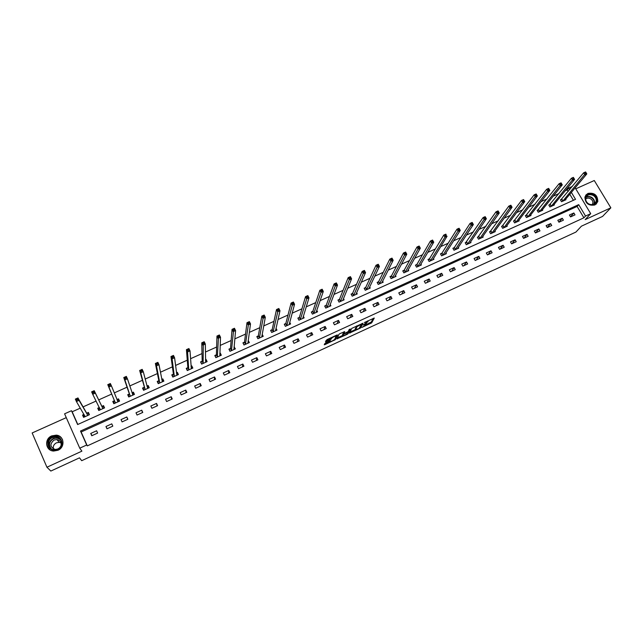 <?xml version="1.0" encoding="UTF-8"?>
<svg xmlns="http://www.w3.org/2000/svg" width="643" height="643" viewBox="0 0 643 643"><rect width="100%" height="100%" fill="white"/><g stroke="black" fill="none" stroke-linecap="round" stroke-linejoin="round"><path stroke-width="0.96" d="M361.816 327.464L371.686 322.858L374.29 318.036L364.356 322.537L368.077 321.629L363.078 325.012L366.775 324.096L366.542 324.546L361.816 327.464M59.895 439.04L60.305 439.129M57.958 450.261C65.506 447.198 64.171 435.616 56.271 435.15L51.705 435.898C44.021 438.944 45.516 450.831 53.658 451.048L57.958 450.261M594.888 204.972L597.789 201.637C597.725 195.191 594.429 192.45 587.903 193.414L584.913 196.999C585.186 203.333 588.514 205.993 594.888 204.972M325.671 342.864L324.225 344.752L324.94 344.624L335.461 339.584L337.519 334.963L336.811 335.083L327.03 339.584L325.454 341.771L330.341 339.729L331.643 338.25C333.604 336.691 335.059 336.04 336.016 336.289L334.641 339.375C332.72 340.911 331.274 341.554 330.309 341.329L330.526 340.83L329.811 340.959L325.671 342.864M325.872 340.766L330.832 338.298L331.258 339.118L331.073 337.728M87.295 445.888L583.916 217.808L577.109 206.443L81.131 431.992L87.295 445.888L86.692 444.996L79.756 448.179L64.589 413.819L71.494 410.724L77.626 424.549L575.517 199.338L571.346 192.378M575.163 187.812L590.708 213.669L585.186 219.617L610.85 207.818L602.539 216.434L581.417 226.183L575.919 232.067L81.693 460.685L79.499 457.832L50.837 471.062L46.931 467.228L81.902 451.145L79.756 448.179M590.708 213.669L585.532 216.048L578.7 204.643L80.504 431.035L86.692 444.996M583.916 217.808L585.532 216.048M349.471 333.098L360.546 328.002L362.99 323.236L351.745 328.396L349.471 333.098M347.132 334.376L336.892 338.901L338.974 334.272L339.906 333.661L344.761 331.627L343.884 333.524L344.576 333.412L348.233 331.539L349.197 329.513L350.339 328.999L348.064 333.749L347.132 334.376L346.899 333.918M66.277 417.637L32.15 432.964L46.931 467.228M610.85 207.818L594.277 180.522L575.774 188.825M573.869 212.978L569.425 215.003L570.558 216.908L575.003 214.875L573.869 212.978L570.494 216.787M562.287 218.258L557.811 220.308L558.944 222.213L563.421 220.171L562.287 218.258L558.904 222.156M550.617 223.587L546.108 225.645L547.241 227.566L551.75 225.5L550.617 223.587L547.233 227.558M538.866 228.948L534.325 231.022L535.45 232.951L539.991 230.877L538.866 228.948L535.579 232.895M527.027 234.349L522.454 236.439L523.579 238.376L528.152 236.286L527.027 234.349L523.844 238.256M515.107 239.791L510.494 241.897L511.619 243.85L516.225 241.736L515.107 239.791L512.029 243.657M503.091 245.272L498.446 247.394L499.571 249.355L504.216 247.234L503.091 245.272L500.125 249.098M490.987 250.794L486.309 252.932L487.434 254.901L492.112 252.763L490.987 250.794L488.133 254.58M478.802 256.356L474.084 258.51L475.201 260.487L479.919 258.333L478.802 256.356L476.061 260.102M466.521 261.966L461.77 264.128L462.888 266.122L467.638 263.951L466.521 261.966L463.892 265.663M454.143 267.609L449.361 269.795L450.478 271.796L455.26 269.61L454.143 267.609L451.635 271.266M441.677 273.299L436.862 275.501L437.971 277.511L442.794 275.308L441.677 273.299L439.29 276.908M429.122 279.03L424.267 281.248L425.377 283.266L430.231 281.047L429.122 279.03L426.848 282.59M416.463 284.801L411.576 287.035L412.677 289.069L417.572 286.834L416.463 284.801L414.317 288.321M403.716 290.62L398.789 292.87L399.89 294.912L404.825 292.661L403.716 290.62L401.69 294.092M390.872 296.487L385.904 298.754L387.006 300.803L391.973 298.537L390.872 296.487L388.975 299.903M377.923 302.395L372.924 304.678L374.017 306.743L379.024 304.452L377.923 302.395L376.155 305.763M364.886 308.343L359.839 310.641L360.94 312.723L365.98 310.416L364.886 308.343L363.247 311.67M351.737 314.339L346.657 316.661L347.75 318.751L352.838 316.42L351.737 314.339L350.234 317.618M338.499 320.383L333.371 322.722L334.464 324.819L339.584 322.481L338.499 320.383L337.125 323.606M325.149 326.475L319.989 328.83L321.074 330.944L326.234 328.581L325.149 326.475L323.911 329.642M311.694 332.616L306.494 334.987L307.579 337.109L312.779 334.73L311.694 332.616L310.593 335.734M298.143 338.805L292.903 341.192L293.98 343.33L299.22 340.927L298.143 338.805L297.179 341.859M284.479 345.034L279.199 347.445L280.276 349.591L285.556 347.172L284.479 345.034L283.659 348.04M270.711 351.319L265.382 353.746L266.459 355.909L271.788 353.473L270.711 351.319L270.036 354.269M256.83 357.653L251.461 360.104L252.538 362.266L257.907 359.815L256.83 357.653L256.308 360.546M242.845 364.034L237.436 366.502L238.505 368.688L243.914 366.213L242.845 364.034L242.467 366.872M228.739 370.472L223.29 372.956L224.351 375.15L229.808 372.659L228.739 370.472L228.522 373.245M214.529 376.959L209.031 379.466L210.092 381.669L215.59 379.153L214.529 376.959L214.465 379.675M200.206 383.493L194.66 386.025L195.721 388.235L201.259 385.704L200.206 383.493L200.294 386.146M185.763 390.084L180.177 392.632L181.23 394.866L186.816 392.31L185.763 390.084L186.012 392.68M171.207 396.731L165.572 399.295L166.625 401.537L172.252 398.965L171.207 396.731L171.617 399.255M156.53 403.426L150.848 406.014L151.893 408.273L157.575 405.677L156.53 403.426L157.101 405.894M141.733 410.178L136.011 412.79L137.047 415.056L142.77 412.444L141.733 410.178L142.473 412.581M126.816 416.985L121.045 419.614L122.082 421.896L127.853 419.26L126.816 416.985L127.724 419.316M111.769 423.85L105.958 426.502L106.987 428.801L112.806 426.14L111.769 423.85M96.611 430.77L90.743 433.446L91.772 435.753L97.64 433.069L96.611 430.77M568.155 191.493L567.198 189.894L565.221 190.786M558.968 193.583L553.189 196.179M547.024 198.944L541.068 201.613M534.984 204.337L528.851 207.086M522.855 209.771L516.546 212.6M510.638 215.244L504.152 218.154M498.333 220.766L491.654 223.756M485.931 226.32L479.067 229.398M473.433 231.922L466.384 235.089M460.846 237.564L453.596 240.812M448.155 243.255L440.72 246.59M435.367 248.986L427.74 252.41M422.491 254.757L414.655 258.269M409.503 260.576L401.465 264.185M396.426 266.443L388.179 270.14M383.236 272.351L374.789 276.144M369.95 278.306L361.286 282.189M356.56 284.31L347.678 288.289M343.065 290.363L333.966 294.438M329.457 296.455L320.142 300.635M315.745 302.604L306.205 306.88M301.929 308.801L292.155 313.181M288 315.038L277.993 319.523M273.958 321.339L263.71 325.929M259.796 327.681L249.315 332.375M245.53 334.079L234.808 338.885M231.142 340.525L220.171 345.444M216.635 347.027L205.422 352.051M202.015 353.578L190.545 358.722M187.274 360.193L175.547 365.449M172.404 366.856L160.42 372.225M157.414 373.567L145.165 379.065M142.304 380.343L129.782 385.953M127.065 387.174L114.269 392.905M111.697 394.063L98.692 399.89M96.104 401.047L83.084 406.89M80.311 408.136L72.169 411.777L77.795 424.468M573.419 200.286L569.794 194.226M561.612 199.322L560.407 199.86L561.532 201.741L565.977 199.74L565.639 199.177M550.014 204.538L548.809 205.085L549.926 206.982L554.403 204.964L554.057 204.378M538.336 209.803L537.122 210.349L538.239 212.254L542.748 210.221L542.395 209.618M526.577 215.1L525.347 215.646L526.464 217.567L531.005 215.518L530.644 214.891M514.73 220.436L513.492 220.991L514.609 222.912L519.182 220.854L518.805 220.203M502.794 225.806L501.548 226.368L502.665 228.305L507.271 226.223L506.877 225.556M490.77 231.223L489.516 231.785L490.633 233.731L495.271 231.641L494.869 230.941M478.657 236.672L477.395 237.243L478.505 239.196L483.182 237.09L482.764 236.359M466.456 242.17L465.186 242.741L466.296 244.71L471.006 242.58L470.572 241.824M454.167 247.708L452.889 248.278L453.998 250.256L458.74 248.118L458.29 247.322M441.789 253.278L440.495 253.864L441.604 255.85L446.379 253.688L445.92 252.86M429.315 258.896L428.013 259.483L429.114 261.476L433.929 259.306L433.446 258.438M416.752 264.554L415.442 265.149L416.535 267.15L421.39 264.964L420.884 264.056M404.085 270.261L402.767 270.856L403.868 272.873L408.747 270.663L408.225 269.706M391.33 276.008L390.004 276.603L391.097 278.628L396.016 276.41L395.469 275.397M378.478 281.795L377.136 282.398L378.229 284.431L383.188 282.197L382.617 281.128M365.529 287.63L364.179 288.233L365.264 290.282L370.264 288.032L369.661 286.899M352.71 293.401L351.359 294.582M352.477 293.505L351.118 294.116L352.203 296.174L357.243 293.907L356.6 292.702M339.327 299.429L337.953 300.04L339.038 302.114L344.118 299.823L343.442 298.545M326.073 305.393L324.691 306.02L325.776 308.093L330.888 305.787L330.172 304.42M312.723 311.405L311.333 312.032L312.41 314.13L317.562 311.799L316.798 310.328M299.268 317.465L297.862 318.1L298.939 320.206L304.131 317.859L303.319 316.268M285.701 323.574L284.294 324.209L285.363 326.331L290.596 323.968L289.72 322.239M272.037 329.73L270.615 330.373L271.684 332.495L276.956 330.116L276.008 328.235M258.454 335.847L257.144 337.133L257.923 338.7M258.261 335.935L256.83 336.578L257.891 338.716L263.212 336.321L262.175 334.247M244.38 342.189L242.933 342.84L243.994 344.986L249.355 342.574L248.182 340.477M230.387 348.49L228.932 349.149L229.985 351.311L235.386 348.868L234.068 346.834M216.281 354.84L214.818 355.499L215.871 357.677L221.313 355.217L220.26 353.055L219.842 353.24M202.071 361.245L200.584 361.913L201.637 364.099L207.126 361.623L206.073 359.437L205.503 359.694M187.74 367.7L186.245 368.367L187.29 370.569L192.828 368.069L191.775 365.875L191.043 366.213M173.297 374.202L171.785 374.877L172.83 377.087L178.408 374.572L177.364 372.369L176.463 372.771M158.733 380.76L157.213 381.444L158.258 383.662L163.877 381.13L162.832 378.912L161.771 379.394M144.056 387.367L142.529 388.059L143.566 390.293L149.224 387.737L148.187 385.511L146.958 386.065M144.201 387.303L143.172 388.485L143.936 390.124M129.259 394.038L127.716 394.73L128.745 396.98L134.459 394.4L133.422 392.158L132.024 392.793M114.341 400.75L112.782 401.457L113.811 403.716L119.574 401.119L118.537 398.861L116.986 399.56M99.295 407.525L97.728 408.233L98.757 410.507L104.56 407.887L103.531 405.62L101.972 406.328M84.008 414.413L82.553 415.073L83.574 417.355L89.425 414.719L88.404 412.436L86.829 413.144M72.169 411.777L71.494 410.724M567.198 189.894L568.742 188.029L572.383 186.398M569.698 189.629L568.742 188.029M577.109 206.443L578.7 204.643M81.131 431.992L80.504 431.035M248.286 340.428L248.069 342.028M234.325 346.714L234.173 348.377M220.26 353.055L220.179 354.807M206.073 359.437L206.09 361.31M191.775 365.875L191.903 367.909M177.364 372.369L177.637 374.636M162.832 378.912L163.29 381.395M148.187 385.511L148.798 387.93M133.422 392.158L134.186 394.529M118.537 398.861L119.453 401.168M105.958 426.502L107.108 428.744M97.728 408.233L98.861 410.459M90.743 433.446L92.07 435.616M82.553 415.073L83.847 417.235M366.639 323.831L366.365 323.252M366.631 324.377L371.26 322.055L373.278 318.293M360.072 327.263L362.017 323.477M349.977 332.061L355.571 329.481M358.931 328.653L361.704 324.056L357.05 326.66L355.611 329.554L358.931 328.653M355.314 328.991L356.535 326.001M342.904 335.325L337.358 337.88M343.852 331.844L343.499 332.785M349.334 329.385L347.638 332.937L348.064 333.749L347.493 333.098M342.976 335.469C343.917 335.718 345.347 335.067 347.284 333.532L347.823 332.399L347.132 332.511L343.491 334.384L342.976 335.469L342.663 334.858M343.667 333.114L343.049 333.588L343.475 334.4L343.065 333.564M342.55 334.657L343.049 333.588M325.808 340.927L326.178 341.65L325.744 341.811M334.834 338.965L336.635 335.164M324.643 343.748L330.229 341.168M564.779 200.278L586.81 173.923L584.857 174.792L583.651 172.806L560.592 200.166M585.05 172.605L583.651 172.806L585.604 171.938L585.05 172.605L585.532 173.401L586.312 173.055L585.829 172.26M585.532 173.401L562.729 201.203M586.312 173.055L586.81 173.923M588.417 203.895C581.802 199.949 587.501 190.714 593.835 195.062C600.441 198.968 594.791 208.26 588.417 203.895M593.473 195.568C589.768 193.824 587.212 194.596 585.797 197.883C585.387 200.222 586.279 202.183 588.458 203.743C592.074 205.471 594.622 204.755 596.101 201.589C596.591 199.193 595.715 197.184 593.473 195.568M585.669 199.081C587.147 197.883 588.843 197.819 590.74 198.888C592.492 200.15 593.184 201.717 592.798 203.59L592.259 204.691M596.037 204.265L597.484 201.902C598.111 198.92 597.025 196.428 594.228 194.411C590.78 192.554 587.903 192.884 585.596 195.392M52.244 437.007C60.611 432.852 66.309 445.824 57.661 449.425C49.238 453.628 43.579 440.551 52.244 437.007M57.532 449.055C63.577 446.604 62.5 437.312 56.15 436.959L52.517 437.553C46.384 439.997 47.566 449.489 54.068 449.682L57.532 449.055M53.465 449.015C52.855 446.322 53.843 444.257 56.415 442.826L59.204 442.36L61.053 442.923M56.287 449.489L55.282 449.505C49.953 447.215 49.559 444.056 54.084 440.021L56.914 439.547C60.265 440.302 61.624 442.36 60.989 445.712M62.636 439.949C61.455 437.304 59.373 435.769 56.375 435.351L51.842 436.091C45.741 440.415 45.179 445.036 50.146 449.963M553.197 205.503L574.593 179.373L572.624 180.249L571.418 178.248L548.993 205.398M572.809 178.055L571.418 178.248L573.387 177.372L572.809 178.055L573.283 178.858L574.07 178.505L573.588 177.701M573.283 178.858L551.139 206.435M574.07 178.505L574.593 179.373M541.535 210.767L562.279 184.862L560.294 185.747L559.097 183.737L537.307 210.663M560.471 183.552L559.097 183.737L561.074 182.853L562.279 184.862L561.267 183.199L560.471 183.552L560.953 184.356L561.741 184.002M560.953 184.356L539.453 211.7M529.784 216.064L549.869 190.4L547.876 191.284L546.671 189.267L525.54 215.976M548.037 189.082L546.671 189.267L548.672 188.375L549.869 190.4L548.841 188.729L548.037 189.082L548.519 189.894L549.323 189.54M548.519 189.894L527.694 217.012M517.945 221.409L537.363 195.97L535.354 196.871L534.156 194.837L513.685 221.321M535.515 194.66L534.156 194.837L536.166 193.945L537.363 195.97L536.318 194.307L535.515 194.66L535.989 195.472L536.801 195.118M535.989 195.472L515.839 222.357M506.025 226.786L524.768 201.597L522.735 202.497L521.545 200.455L501.749 226.706M522.888 200.286L521.545 200.455L523.571 199.555L524.768 201.597L523.699 199.925L522.888 200.286L523.37 201.098L524.182 200.737M523.37 201.098L503.903 227.743M494.017 232.203L512.069 207.255L510.02 208.171L508.83 206.114L489.717 232.139M510.164 205.953L508.83 206.114L510.872 205.205L512.069 207.255L510.984 205.583L510.164 205.953L510.646 206.773L511.466 206.403M510.646 206.773L491.879 233.168M481.92 237.661L499.265 212.962L497.208 213.886L496.018 211.82L477.604 237.605M497.344 211.66L496.018 211.82L498.076 210.904L499.265 212.962L498.172 211.29L497.344 211.66L497.819 212.487L498.646 212.118M497.819 212.487L479.766 238.625M469.736 243.158L486.373 218.716L484.292 219.641L483.102 217.567L465.395 243.11M484.42 217.414L483.102 217.567L485.184 216.643L486.373 218.716L485.256 217.045L484.42 217.414L484.902 218.242L485.73 217.873M484.902 218.242L467.565 244.131M485.256 217.045L485.184 216.643M457.462 248.696L473.369 224.511L471.279 225.444L470.089 223.362L454.384 247.483L453.098 248.656M471.399 223.217L470.089 223.362L472.187 222.43L473.369 224.511L472.235 222.84L471.399 223.217L471.874 224.045L472.709 223.676M471.874 224.045L455.276 249.677M472.235 222.84L472.187 222.43M445.093 254.274L460.267 230.355L458.162 231.295L456.972 229.197L441.998 253.061L440.712 254.25M458.274 229.061L456.972 229.197L459.086 228.265L460.267 230.355L459.118 228.683L458.274 229.061L458.748 229.897L459.592 229.527M458.748 229.897L442.89 255.263M459.118 228.683L459.086 228.265M432.683 259.868L447.062 236.246L444.932 237.195L430.416 260.889M445.511 235.796L446.363 235.418L445.888 234.574L445.036 234.952L445.511 235.796L444.932 237.195L443.75 235.089L429.524 258.679L428.238 259.876M445.036 234.952L443.75 235.089L445.88 234.14L446.363 235.418M445.888 234.574L445.88 234.14M420.08 265.551L433.752 242.186L431.606 243.142L430.424 241.021L416.953 264.345L415.659 265.551M431.702 240.892L430.424 241.021L432.57 240.064L433.752 242.186L432.562 240.506L431.702 240.892L432.176 241.744L433.028 241.358M432.176 241.744L417.846 266.564M432.562 240.506L432.57 240.064M407.437 271.258L420.329 248.166L418.167 249.13L416.994 247L404.286 270.044L402.992 271.274M418.255 246.88L416.994 247L419.156 246.036L420.329 248.166L419.123 246.494L418.255 246.88L418.73 247.732L419.59 247.346M418.73 247.732L405.186 272.278M419.123 246.494L419.156 246.036M394.689 277.004L406.802 254.202L404.624 255.175L403.45 253.029L391.523 275.799L390.237 277.037M404.704 252.916L403.45 253.029L405.629 252.056L406.802 254.202L405.572 252.522L404.704 252.916L405.17 253.776L406.046 253.382M405.17 253.776L392.423 278.033M405.572 252.522L405.629 252.056M381.854 282.799L393.17 260.286L390.976 261.259L389.803 259.105L378.663 281.594L377.377 282.84M391.04 259L389.803 259.105L391.997 258.124L393.17 260.286L391.917 258.607L391.04 259L391.507 259.86L392.391 259.467M391.507 259.86L379.571 283.828M391.917 258.607L391.997 258.124M368.913 288.635L379.418 266.411L377.208 267.4L376.042 265.229L365.706 287.421L364.42 288.691M377.272 265.133L376.042 265.229L378.253 264.249L379.418 266.411L378.156 264.739L377.272 265.133L377.738 266.001L378.623 265.607M377.738 266.001L366.614 289.671M378.156 264.739L378.253 264.249M355.884 294.518L365.562 272.592L363.335 273.588L362.17 271.41L352.549 293.441L353.562 295.563M363.383 271.314L362.17 271.41L364.396 270.414L365.562 272.592L364.276 270.92L363.383 271.314L363.85 272.19L364.742 271.788M363.85 272.19L353.634 295.499M364.276 270.92L364.396 270.414M342.743 300.442L351.592 278.821L349.342 279.826L348.184 277.631L339.488 299.244L338.21 300.522M349.382 277.551L348.184 277.631L350.427 276.635L351.592 278.821L350.282 277.149L349.382 277.551L349.848 278.427L350.748 278.025M349.848 278.427L340.412 301.495M350.282 277.149L350.427 276.635M329.867 306.253L329.642 305.819M329.513 306.414L337.511 285.106L335.236 286.119L334.079 283.909L326.242 305.192L324.948 306.51M335.268 283.836L334.079 283.909L336.345 282.904L337.511 285.106L336.176 283.426L335.268 283.836L335.734 284.72L336.643 284.31M335.734 284.72L327.158 307.475M336.176 283.426L336.345 282.904M316.573 312.249L316.316 311.751M316.107 312.353L323.308 291.44L321.018 292.461L319.86 290.242L312.884 311.204L311.598 312.546M321.042 290.17L319.86 290.242L322.151 289.221L323.308 291.44L321.958 289.76L321.042 290.17L321.5 291.062L322.416 290.652M321.5 291.062L313.8 313.503M321.958 289.76L322.151 289.221M303.174 318.293L302.877 317.714M302.732 318.494L308.986 297.83L306.679 298.85L305.529 296.624L299.421 317.272L298.135 318.631M306.695 296.56L305.529 296.624L307.836 295.595L308.986 297.83L307.619 296.15L306.695 296.56L307.153 297.452L308.077 297.042M307.153 297.452L300.337 319.571M307.619 296.15L307.836 295.595M289.671 324.385L289.326 323.71M289.189 324.602L294.55 304.268L292.219 305.304L291.078 303.054L285.854 323.381L284.568 324.755M292.227 303.006L291.078 303.054L293.401 302.025L294.55 304.268L293.16 302.588L292.227 303.006L292.686 303.898L293.618 303.488M292.686 303.898L286.778 325.688M293.16 302.588L293.401 302.025M276.056 330.526L275.662 329.738M275.534 330.759L279.986 310.754L277.647 311.807L276.498 309.548L272.182 329.537L270.896 330.936M277.639 309.5L276.498 309.548L278.845 308.503L279.986 310.754L278.58 309.082L277.639 309.5L278.097 310.4L279.038 309.982M278.097 310.4L273.106 331.86M278.58 309.082L278.845 308.503M262.344 336.715L261.886 335.799M261.773 336.964L265.31 317.304L262.947 318.357L261.805 316.091L258.325 335.871L259.33 338.073M262.931 316.051L261.805 316.091L264.169 315.038L265.31 317.304L263.871 315.625L262.931 316.051L263.381 316.959L264.329 316.541M263.381 316.959L259.386 338.009M263.871 315.625L264.169 315.038M248.519 342.944L247.989 341.867M244.067 344.953L243.271 343.523M247.909 343.225L250.505 323.903L248.118 324.972L246.984 322.69L244.517 341.996L243.287 343.378M248.094 322.657L246.984 322.69L249.371 321.629L250.505 323.903L249.05 322.231L248.094 322.657L248.552 323.574L249.5 323.148M248.552 323.574L245.441 344.335M249.05 322.231L249.371 321.629M234.591 349.229L233.964 347.959M230.106 351.255L229.302 349.913M233.931 349.527L235.579 330.566L233.176 331.635L232.043 329.337L230.516 348.297L229.326 349.671M233.136 329.32L232.043 329.337L234.446 328.268L235.579 330.566L234.092 328.886L233.136 329.32L233.586 330.237L234.55 329.811M233.586 330.237L231.448 350.652M234.092 328.886L234.446 328.268M220.549 355.563L219.81 354.044M216.024 357.604L215.244 356.383M219.85 355.884L220.517 337.278L218.098 338.363L216.964 336.048L216.41 354.655L215.252 356.013M218.049 336.04L216.964 336.048L219.392 334.971L220.517 337.278L219.014 335.606L218.049 336.04L218.499 336.964L219.472 336.53M218.499 336.964L217.342 357.01M219.014 335.606L219.392 334.971M206.395 361.953L205.503 360.321M201.838 364.01L201.082 362.933M205.647 362.29L205.334 344.053L202.891 345.138L201.765 342.815L202.183 361.061L201.066 362.403M202.834 342.815L201.765 342.815L204.209 341.73L205.334 344.053L203.807 342.373L202.834 342.815L203.284 343.74L204.257 343.306M203.284 343.74L203.124 363.424M203.807 342.373L204.209 341.73M192.128 368.383L191.075 366.711M187.531 370.456L186.767 368.841L186.824 369.588M191.333 368.744L190.023 350.877L187.555 351.978L186.438 349.639L187.852 367.515L186.767 368.841M187.483 349.647L186.438 349.639L188.905 348.546L190.023 350.877L188.471 349.205L187.483 349.647L187.933 350.58L188.921 350.146M187.933 350.58L187.555 351.978L188.785 369.894M188.471 349.205L188.905 348.546M177.749 374.869L176.512 373.165M173.12 376.959L172.348 375.335L172.501 376.388M176.905 375.255L174.583 357.765L172.091 358.874L170.974 356.527L173.401 374.025L172.348 375.335M172.011 356.535L170.974 356.527L173.465 355.418L174.583 357.765L173.007 356.093L172.011 356.535L172.453 357.484L173.449 357.034M172.453 357.484L172.091 358.874L174.341 376.412M173.007 356.093L173.465 355.418M163.258 381.412L162.486 379.78L161.827 379.675M158.588 383.517L157.824 381.886L158.138 383.405M162.366 381.813L158.998 364.718L156.49 365.835L155.381 363.464L158.829 380.584L157.824 381.886M156.394 363.488L155.381 363.464L157.889 362.347L158.998 364.718L157.398 363.046L156.394 363.488L156.844 364.436L157.848 363.994M156.844 364.436L156.49 365.835L159.777 382.979M157.398 363.046L157.889 362.347M148.646 388.002L147.882 386.363L147.006 386.242M143.662 390.253L143.172 388.485M147.697 388.428L143.285 371.726L140.753 372.852L139.652 370.472L145.093 389.602M140.648 370.505L139.652 370.472L142.175 369.347L143.285 371.726L141.661 370.055L140.648 370.505L141.09 371.453L142.103 371.003M141.09 371.453L140.753 372.852L145.141 389.545M141.661 370.055L142.175 369.347M133.913 394.649L133.149 393.002L132.048 392.873M129.163 396.787L128.407 395.14L129.002 396.86M132.924 395.099L127.435 378.791L124.887 379.933L123.777 377.537L129.339 393.862L128.407 395.14M124.766 377.578L123.777 377.537L126.333 376.396L127.435 378.791L125.787 377.119L124.766 377.578L125.208 378.534L126.229 378.084M125.208 378.534L124.887 379.933L130.288 396.281M125.787 377.119L126.333 376.396M119.059 401.345L118.304 399.689L116.954 399.56M114.277 403.507L113.522 401.843L114.237 403.523M118.023 401.819L111.448 385.921L108.876 387.07L107.775 384.659L114.414 400.581L113.522 401.843M108.739 384.715L107.775 384.659L110.347 383.517L111.448 385.921L109.776 384.249L108.739 384.715L109.181 385.679L110.21 385.221M109.181 385.679L108.876 387.07L115.37 403.016M109.776 384.249L110.347 383.517M104.126 408.088L103.338 406.432L101.787 406.272L94.224 390.695L95.317 393.114L92.721 394.272L100.324 409.8M104.094 408.104L103.338 406.432M99.263 410.274L98.516 408.61L99.327 407.493M93.018 392.881L92.721 394.272L91.627 391.844L94.224 390.695L92.576 391.909L93.018 392.881L94.055 392.415L93.621 391.442M102.993 408.594L95.317 393.114L94.055 392.415M91.627 391.844L92.576 391.909M89.152 414.839L88.244 413.232L86.636 413.095L77.964 397.937L79.049 400.372L76.429 401.537L85.157 416.64M88.999 414.912L88.244 413.232M84.129 417.106L83.381 415.426L84.048 414.486M76.71 400.147L76.429 401.537L75.344 399.102L77.964 397.937L76.276 399.174L76.71 400.147L77.755 399.681L77.321 398.7M87.85 415.426L79.049 400.372L77.755 399.681M75.344 399.102L76.276 399.174M367.683 320.873L367.933 321.355M371.268 322.039L371.694 322.842M370.328 322.673L370.754 323.477M360.136 327.174L360.562 327.986M349.832 332.359L350.154 332.986M356.616 325.961L357.018 326.724M355.185 328.742L355.611 329.554M337.245 338.114L337.591 338.781M343.45 332.704L343.884 333.524M330.068 340.846L330.309 341.329M331.249 337.647L331.603 338.322M329.907 338.901L330.341 339.729M335.051 338.74L335.477 339.56M334.312 339.721L334.553 340.187M324.57 343.909L324.94 344.624M561.861 199.081L562.987 200.97M561.701 199.242L562.818 201.13M586.038 197.16C587.863 196.171 589.776 196.268 591.793 197.441C594.028 199.057 594.896 201.058 594.405 203.445L596.101 201.589M593.802 204.265C594.751 201.765 594.003 199.595 591.552 197.755C589.551 196.589 587.67 196.525 585.894 197.546M50.291 448.083C48.265 444.168 49.27 440.985 53.313 438.51L56.93 437.915L60.731 439.716M61.206 440.624C59.196 438.221 56.616 437.61 53.465 438.791C49.23 441.54 48.442 444.843 51.118 448.71M550.263 204.305L551.389 206.202M550.103 204.466L551.22 206.363M538.585 209.57L539.702 211.475M538.424 209.722L539.541 211.627M526.818 214.866L527.935 216.779M526.657 215.027L527.774 216.94M514.963 220.203L516.08 222.132M514.81 220.364L515.927 222.285M503.027 225.58L504.144 227.518M502.874 225.733L503.991 227.67M491.003 230.998L492.112 232.943M490.85 231.15L491.967 233.096M478.882 236.455L480 238.408M478.738 236.608L479.855 238.561M466.681 241.945L467.791 243.914M466.537 242.098L467.646 244.059M454.384 247.483L455.493 249.46M454.247 247.635L455.357 249.605M441.998 253.061L443.107 255.046M441.87 253.213L442.971 255.191M429.524 258.679L430.625 260.672M429.395 258.832L430.497 260.825M416.953 264.345L418.054 266.347M416.825 264.49L417.926 266.491M404.286 270.044L405.387 272.061M404.158 270.189L405.259 272.206M391.523 275.791L392.616 277.816L391.523 275.799M391.402 275.935L392.495 277.961M379.756 283.627L378.663 281.594L379.756 283.619M378.55 281.73L379.643 283.764M365.706 287.421L366.799 289.463L365.698 287.429M365.594 287.558L366.687 289.607M352.653 293.296L353.738 295.354M340.573 301.318L339.488 299.244L340.581 301.294M339.391 299.357L340.477 301.43M326.242 305.192L327.327 307.274M326.138 305.329L327.223 307.41M312.884 311.204L313.961 313.302M312.787 311.341L313.864 313.43M299.421 317.272L300.498 319.37M299.333 317.401L300.402 319.507M285.854 323.381L286.931 325.495M285.765 323.509L286.842 325.623M272.182 329.537L273.251 331.659M272.102 329.666L273.171 331.796M258.406 335.742L259.467 337.88M244.517 341.996L245.578 344.142M244.436 342.124L245.497 344.27M230.516 348.297L231.576 350.459M230.443 348.426L231.504 350.588M216.41 354.655L217.463 356.825M216.337 354.775L217.398 356.953M202.183 361.061L203.236 363.247M202.119 361.181L203.172 363.367M187.852 367.515L188.897 369.709M187.788 367.635L188.841 369.829M173.401 374.025L174.446 376.227M173.345 374.138L174.39 376.348M158.829 380.584L159.874 382.802M158.781 380.696L159.826 382.923M144.145 387.19L145.181 389.433M132.579 394.497L132.852 395.091M129.339 393.862L130.376 396.112M129.299 393.974L130.336 396.225M117.227 400.235L117.95 401.811M114.414 400.581L115.443 402.848M114.382 400.693L115.41 402.96M101.899 406.32L102.92 408.586M101.787 406.272L102.816 408.538M99.569 407.983L100.364 409.744M86.757 413.136L87.778 415.426M86.636 413.095L87.657 415.378M371.26 322.055L371.686 322.858M360.128 327.191L360.546 328.002M356.672 325.937L357.05 326.66M331.314 337.615L331.643 338.25M335.035 338.773L335.461 339.584M592.798 203.59L591.769 204.723M56.914 439.547L59.204 442.36M56.15 436.959L60.82 439.86M58.055 437.449L58.843 438.438M352.645 293.321L353.73 295.378M326.226 305.224L327.311 307.298M312.868 311.244L313.945 313.334M299.405 317.304L300.482 319.41M285.838 323.421L286.907 325.535M272.166 329.586L273.235 331.708M258.382 335.791L259.45 337.929M244.493 342.052L245.554 344.206M230.491 348.361L231.552 350.523M216.386 354.719L217.438 356.889M202.159 361.125L203.212 363.311M187.828 367.587L188.873 369.789M173.377 374.097L174.422 376.308M158.805 380.664L159.85 382.882M144.12 387.279L145.157 389.513M129.323 393.95L130.352 396.201M114.398 400.677L115.427 402.936M99.745 408.337L100.372 409.728"/></g></svg>
